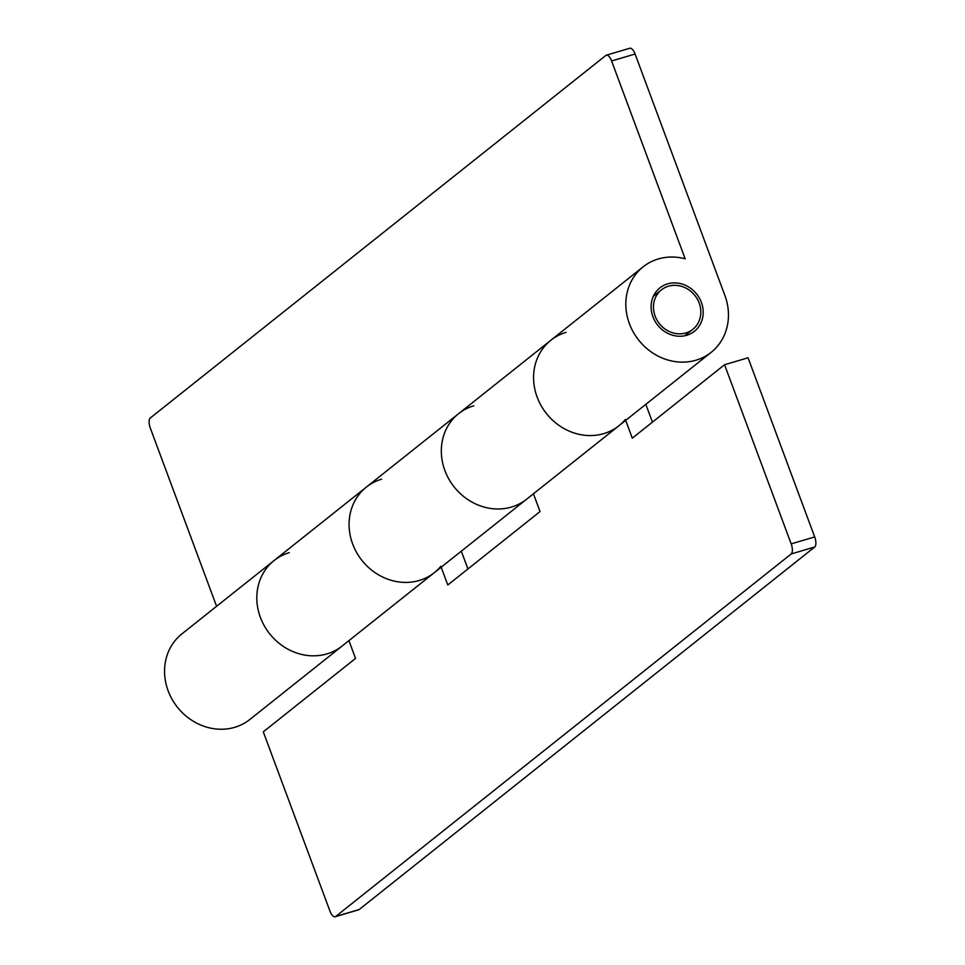 <?xml version="1.0" encoding="UTF-8"?>
<svg xmlns="http://www.w3.org/2000/svg" width="965" height="965" viewBox="0 0 965 965"><rect width="100%" height="100%" fill="white"/><g stroke="black" fill="none" stroke-linecap="round" stroke-linejoin="round"><path stroke-width="1.45" d="M667.587 283.879A27.732 24.933 -128.5 0 1 699.36 298.064A27.732 24.933 -128.5 0 1 694.426 331.284A27.732 24.933 -128.5 0 1 686.706 335.289A27.732 24.933 -128.5 0 1 654.946 321.104A27.732 24.933 -128.5 0 1 659.879 287.884A27.732 24.933 -128.5 0 1 667.587 283.879M440.848 566.298A54.631 49.106 -128.5 0 1 434.407 572.595A54.631 49.106 -128.5 0 1 419.208 580.484A54.631 49.106 51.5 0 0 434.407 572.595L249.899 719.444A54.631 49.106 -128.5 0 1 234.7 727.321A54.631 49.106 -128.5 0 1 172.132 699.384A54.631 49.106 -128.5 0 1 181.854 633.945L274.108 560.52A54.631 49.106 51.5 0 0 264.386 625.959A54.631 49.106 51.5 0 0 326.954 653.896A54.631 49.106 51.5 0 0 342.153 646.019A54.631 49.106 -128.5 0 1 326.954 653.896A54.631 49.106 -128.5 0 1 264.386 625.959A54.631 49.106 -128.5 0 1 274.108 560.52L366.362 487.108A54.631 49.106 51.5 0 0 356.64 552.535A54.631 49.106 51.5 0 0 419.208 580.484A54.631 49.106 -128.5 0 1 356.64 552.535A54.631 49.106 -128.5 0 1 366.362 487.108L458.616 413.683A54.631 49.106 51.5 0 0 448.894 479.123A54.631 49.106 51.5 0 0 511.462 507.059A54.631 49.106 51.5 0 0 526.661 499.17A54.631 49.106 -128.5 0 1 511.462 507.059A54.631 49.106 -128.5 0 1 448.894 479.123A54.631 49.106 -128.5 0 1 458.616 413.683L550.87 340.259A54.631 49.106 51.5 0 0 541.148 405.698A54.631 49.106 51.5 0 0 603.728 433.635A54.631 49.106 51.5 0 0 618.915 425.758A54.631 49.106 -128.5 0 1 603.728 433.635A54.631 49.106 -128.5 0 1 541.148 405.698A54.631 49.106 -128.5 0 1 550.87 340.259A54.631 49.106 -128.5 0 1 566.069 332.382M629.313 48.515A8.408 3.462 73.5 0 1 629.831 48.25A8.408 3.462 73.5 0 1 635.091 54.016L724.884 295.471A54.631 49.106 -128.5 0 1 711.169 352.334A54.631 49.106 -128.5 0 1 695.982 360.21A54.631 49.106 -128.5 0 1 633.402 332.274A54.631 49.106 -128.5 0 1 643.124 266.835A54.631 49.106 -128.5 0 1 658.323 258.958A54.631 49.106 -128.5 0 1 685.162 258.801L611.593 60.964A8.408 3.462 -106.5 0 0 606.322 55.198A8.408 3.462 -106.5 0 0 605.815 55.463L150.299 417.99A8.408 3.462 -106.5 0 0 150.311 428.074L216.594 606.297M458.616 413.683A54.631 49.106 -128.5 0 1 473.815 405.795M274.108 560.52A54.631 49.106 -128.5 0 1 289.295 552.643M685.5 287.896A25.211 22.665 -128.5 0 1 692.846 329.318A25.211 22.665 -128.5 0 1 668.793 331.272A25.211 22.665 -128.5 0 1 661.447 289.85A25.211 22.665 -128.5 0 1 685.5 287.896M366.362 487.108A54.631 49.106 -128.5 0 1 381.561 479.219M625.356 419.461A54.631 49.106 -128.5 0 1 618.915 425.758L711.169 352.334M335.687 916.485L359.185 909.537L814.701 547.01L791.191 553.958L335.687 916.485A8.408 3.462 -106.5 0 1 335.169 916.75A8.408 3.462 -106.5 0 1 329.909 910.984L263.288 731.844L355.542 658.42L348.92 640.627M791.191 553.958A8.408 3.462 -106.5 0 0 791.179 543.874L724.558 364.734L632.304 438.158L625.694 420.366M724.558 364.734L748.068 357.786L814.689 536.926A8.408 3.462 73.5 0 1 814.701 547.01M359.185 909.537A8.408 3.462 73.5 0 1 358.678 909.802L335.169 916.75M461.306 551.184L467.929 568.976M645.814 404.347L652.437 422.127M533.428 493.791L540.05 511.571L447.796 584.995L441.174 567.203M635.091 54.016L611.593 60.964M791.179 543.874L814.689 536.926M550.87 340.259L643.124 266.835M434.407 572.595L618.915 425.758M606.322 55.198L629.831 48.25M684.728 335.784L692.846 329.318M653.317 296.327L661.447 289.85"/></g></svg>
